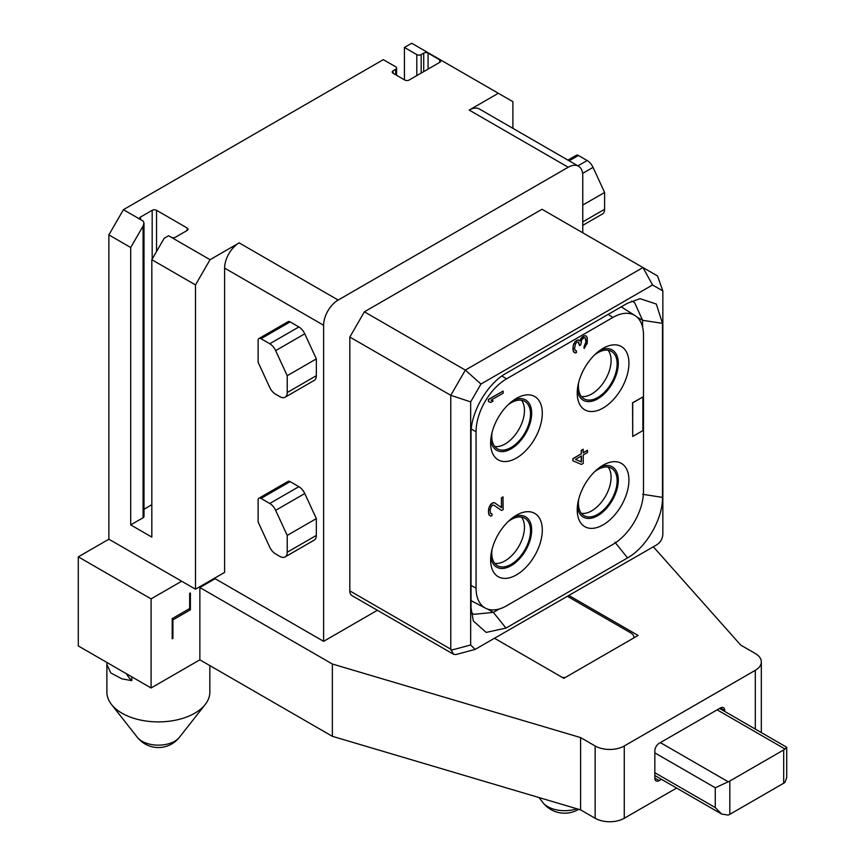 <?xml version="1.0" encoding="UTF-8"?>
<svg xmlns="http://www.w3.org/2000/svg" width="865" height="865" viewBox="0 0 865 865"><rect width="100%" height="100%" fill="white"/><g stroke="black" fill="none" stroke-linecap="round" stroke-linejoin="round"><path stroke-width="1.3" d="M656.546 544.939C660.536 542.387 662.633 538.744 662.85 534.019L662.85 290.921L657.519 275.957L642.965 267.545L465.338 370.101L480.962 384.049L470.668 401.879L470.668 644.976L475.112 649.41L656.546 544.939M662.85 290.921L652.556 284.974L480.962 384.049M627.547 303.204L640.014 298.652L656.319 304.048L662.482 323.369L662.482 497.375C662.968 518.665 646.22 547.664 627.547 557.893L505.971 628.087L486.162 632.412L473.328 620.984L471.036 607.911L471.036 433.906C470.549 412.627 487.298 383.617 505.971 373.388L627.547 303.204M470.668 401.879L450.773 395.316L349.828 337.036L364.381 311.811L542.009 209.265L642.965 267.545L652.556 284.974M364.381 311.811L465.338 370.101L450.773 395.316L450.773 649.172L453.552 654.264L455.877 654.567L475.112 649.41M349.828 337.036L349.828 590.892A10.293 5.947 -60 0 0 351.958 595.607L453.552 654.264M195.49 284.92L151.818 259.695L164.188 238.264L168.556 235.745L210.054 259.695L195.49 284.92L195.49 589.206L224.608 572.403L224.608 268.107A20.587 11.883 -60 0 1 239.172 242.892L338.172 300.047A20.587 11.883 120 0 0 323.618 325.262L323.618 641.322L214.423 578.285M338.172 300.047L568.218 167.237L469.208 110.071A20.587 11.883 -60 0 1 479.502 109.055L578.512 166.221A20.587 11.883 120 0 0 568.218 167.237M582.772 232.804L582.772 175.638A20.587 11.883 120 0 0 578.512 166.221M377.389 610.279L323.618 641.322M287.223 552.227L316.341 535.413L316.341 518.6L304.761 493.526A10.293 5.947 60 0 0 298.879 486.66L290.132 481.61A4.12 2.379 60 0 0 288.067 481.405L258.949 498.218A4.12 2.379 -120 0 0 258.105 500.111L258.105 521.963L269.675 547.037A10.293 5.947 -120 0 0 275.557 553.903L279.936 556.422A10.293 5.947 -120 0 0 285.082 556.941A10.293 5.947 -120 0 0 287.223 552.227L287.223 535.413L275.643 510.339A10.293 5.947 -120 0 0 269.761 503.473L261.014 498.424A4.12 2.379 -120 0 0 258.949 498.218M316.341 535.413A10.293 5.947 60 0 1 314.2 540.128L285.082 556.941M287.223 392.515L316.341 375.702L316.341 358.889L304.761 333.814A10.293 5.947 60 0 0 298.879 326.948L290.132 321.899A4.12 2.379 60 0 0 288.067 321.693L258.949 338.507A4.12 2.379 -120 0 0 258.105 340.399L258.105 362.251L269.675 387.325A10.293 5.947 -120 0 0 275.557 394.191L279.936 396.711A10.293 5.947 -120 0 0 285.082 397.219A10.293 5.947 -120 0 0 287.223 392.515L287.223 375.702L275.643 350.628A10.293 5.947 -120 0 0 269.761 343.762L261.014 338.712A4.12 2.379 -120 0 0 258.949 338.507M316.341 375.702A10.293 5.947 60 0 1 314.2 380.416L285.082 397.219M171.108 237.215A3.092 1.784 0 0 0 175.476 237.215L187.121 230.49A3.092 1.784 0 0 0 188.029 229.225A3.092 1.784 0 0 0 187.121 227.971L156.543 210.314A3.092 1.784 0 0 0 152.175 210.314L140.53 217.039A3.092 1.784 0 0 0 139.633 218.304A3.092 1.784 0 0 0 140.53 219.559L143.082 221.029L143.99 223.029L143.082 226.079L130.702 247.509L130.702 524.904L151.818 537.089L151.818 259.695M393.143 70.779L393.143 73.298A3.092 1.784 0 0 1 392.234 72.044A3.092 1.784 0 0 1 393.143 70.779L395.683 69.308A3.092 1.784 0 0 0 396.592 68.043A3.092 1.784 0 0 0 395.683 66.789L383.314 59.642L123.425 209.687L140.53 219.559L140.53 217.039M393.143 73.298L404.788 80.023A3.092 1.784 0 0 0 409.156 80.023L439.723 62.377A3.092 1.784 0 0 0 440.631 61.112A3.092 1.784 0 0 0 439.723 59.847L428.078 53.122A3.092 1.784 0 0 0 423.709 53.122L421.168 54.603L421.168 73.093M469.208 110.071L498.327 93.269L411.697 43.25L404.42 47.456L416.8 54.603A3.092 1.784 0 0 0 421.168 54.603M210.054 259.695L239.172 242.892M123.425 209.687L108.871 234.902L108.871 539.198L78.293 556.844L151.094 598.872L181.661 581.226L195.49 589.206M215.147 578.707L199.858 587.53L199.858 659.822L151.094 687.978L78.293 645.95L78.293 556.844M151.094 598.872L151.094 687.978M189.673 593.412L190.397 592.99L190.397 609.803L172.924 619.891L172.924 638.381L172.2 638.803L172.2 618.626L189.673 608.538L189.673 593.412M676.603 788.058L624.271 818.268A20.587 11.883 180 0 1 595.152 818.268L595.152 745.976L580.588 737.575L332.355 664.017L199.858 587.53M332.355 664.017L332.355 736.31L199.858 659.822M653.345 546.788L740.743 645.106L755.307 653.518A20.587 11.883 0 0 1 761.33 661.92A20.587 11.883 0 0 1 755.307 670.321L624.271 745.976A20.587 11.883 0 0 1 595.152 745.976M494.694 638.381L563.85 678.311L638.1 635.44L568.943 595.509M404.42 47.456L404.42 79.818M595.152 818.268L580.588 809.867L332.355 736.31M633.731 637.959A10.293 5.947 0 0 0 633.84 637.127A10.293 5.947 0 0 0 630.823 632.921L567.483 596.353M562.391 677.468A10.293 5.947 0 0 0 565.299 677.468M724.729 711.419L724.729 710.5A6.174 3.568 120 0 0 723.454 707.678A6.174 3.568 120 0 0 720.361 707.981L659.206 743.284A6.174 3.568 120 0 0 654.837 750.852L654.837 778.089A6.174 3.568 120 0 0 656.124 780.911A6.174 3.568 120 0 0 659.206 780.608L661.455 779.311M580.588 737.575L580.588 809.867M729.822 814.322L783.69 783.214A10.293 5.947 180 0 0 784.998 782.295L786.707 777.494L786.707 747.252L784.998 749.004A10.293 5.947 180 0 1 783.69 749.933L729.822 781.03L729.822 814.322A10.293 5.947 0 0 1 728.222 815.068L721.648 814.062L715.269 807.596L654.837 772.705M729.822 781.03A10.293 5.947 0 0 1 728.222 781.787L715.269 787.755L715.269 807.596M786.707 747.252L719.572 708.435M108.871 539.198L181.661 581.226M108.871 234.902L130.702 247.509M143.99 223.029L143.99 516.502A3.092 1.784 180 0 1 143.082 517.757L130.702 524.904M151.818 504.728L143.99 509.247M209.838 665.585L209.838 692.184A51.478 29.724 180 0 1 205.232 704.467A51.478 29.724 180 0 1 194.766 713.193A51.478 29.724 180 0 1 121.965 713.193A51.478 29.724 180 0 1 111.499 704.467A51.478 29.724 180 0 1 106.892 692.184L106.892 664.461L110.774 672.948L121.965 678.863L131.772 680.636A51.478 29.724 180 0 1 126.517 673.792M131.772 676.83L131.772 680.636M107.055 662.558L106.892 664.461M498.327 93.269L512.891 101.67L512.891 128.334M172.2 637.959L172.924 638.381M172.2 619.47L172.924 619.891M188.938 608.96L190.397 609.803M494.769 446.513A27.388 15.808 120 0 0 505.095 443.994A27.388 15.808 -60 0 0 522.06 422.639A27.388 15.808 -60 0 0 521.476 400.246M492.034 432.543A27.388 15.808 120 0 0 497.451 448.838A27.388 15.808 120 0 0 511.139 447.486A27.388 15.808 -60 0 0 529.034 423.353A27.388 15.808 -60 0 0 524.839 401.414A27.388 15.808 -60 0 0 511.139 402.766A27.388 15.808 120 0 0 508.004 404.874M490.769 439.777A29.032 16.759 120 0 0 511.139 448.827A29.032 16.759 -60 0 0 531.629 414.746A29.032 16.759 -60 0 0 513.648 400.149M516.459 398.354L516.459 398.354A36.546 21.106 120 0 0 490.617 443.118A36.546 21.106 120 0 0 516.459 458.039A36.546 21.106 120 0 0 542.301 413.275A36.546 21.106 120 0 0 516.459 398.354L516.459 398.354M612.907 317.444L506.631 378.805A43.239 24.966 120 0 0 476.053 431.765L476.053 588.113A43.239 24.966 120 0 0 485.546 608.203A43.239 24.966 120 0 0 506.631 605.77L612.907 544.409A43.239 24.966 120 0 0 643.484 491.45L643.484 335.101A43.239 24.966 120 0 0 635.061 315.628A43.239 24.966 120 0 0 612.907 317.444L608.127 314.406M603.089 348.336L603.089 348.336A36.546 21.106 120 0 0 577.236 393.099A36.546 21.106 120 0 0 603.089 408.021A36.546 21.106 120 0 0 628.931 363.257A36.546 21.106 120 0 0 603.089 348.336L603.089 348.336M603.089 465.175A36.546 21.106 120 0 0 603.089 465.186A36.546 21.106 120 0 0 577.236 509.939A36.546 21.106 120 0 0 603.089 524.86A36.546 21.106 120 0 0 628.931 480.097A36.546 21.106 120 0 0 603.089 465.175L603.078 465.186M516.459 515.194L516.459 515.194A36.546 21.106 120 0 0 490.617 559.958A36.546 21.106 120 0 0 516.459 574.879A36.546 21.106 120 0 0 542.301 530.115A36.546 21.106 120 0 0 516.459 515.194L516.459 515.194M642.9 396.97L632.564 402.766L632.715 436.479L642.9 430.586L642.9 396.97L632.715 402.852L632.715 436.479M503.138 391.077L488.433 399.403L488.433 401.501L490.747 402.441L493.223 401.003L491.05 400.16L503.138 393.186L503.138 391.077L488.574 399.489L488.574 401.587M493.223 401.003L491.082 400.138M493.818 505.16L501.581 510.501L503.138 509.604L502.987 496.91L501.44 497.808L501.44 507.593M501.44 497.808L501.581 507.701L494.629 502.792L492.455 502.998L489.363 506.533L488.433 511.972L489.363 515.291L490.747 516.059L491.98 515.691L491.98 513.94L490.433 513.086L490.12 510.112L491.05 506.771L492.607 505.182L493.839 505.16L501.581 510.501M491.98 513.94L490.996 513.713M585.27 337.901L585.886 342.086L584.026 346.66L584.167 348.498L587.27 343.21L587.27 337.599L585.886 335.782L584.026 335.804L581.55 337.588L580.015 340.897M580.62 338.821L580.145 341.015L578.144 339.902L575.041 341.697L573.181 345.568L573.181 351.168L575.193 352.985L576.425 352.617L576.425 350.866L574.879 350.011L574.565 348.444L575.495 343.697L577.041 342.108L578.285 342.086L579.528 345.578L580.761 344.865L581.691 339.772L584.167 337.642L585.41 337.977L586.027 340.075L585.724 344.097L584.167 346.746L584.167 348.498M576.425 350.866L575.43 350.639M578.761 342.356L579.528 345.578M587.584 450.341L583.237 452.849L583.096 449.259L581.237 450.33L581.237 453.833L572.879 458.666L572.879 460.764L581.388 464.429L583.237 463.359L583.237 454.947L587.584 452.449L587.432 450.265L583.237 452.676M501.851 376.048L506.631 378.805M499.31 608.971L493.364 612.398L473.804 614.334L471.263 612.431M631.569 301.139L634.499 302.382L642.598 320.299L642.598 327.165M471.036 585.497L476.053 588.113M471.274 429.008L476.053 431.765M577.398 389.769A29.032 16.759 120 0 0 597.769 398.819A29.032 16.759 -60 0 0 618.259 364.727A29.032 16.759 -60 0 0 600.278 350.141M594.633 354.855A27.388 15.808 120 0 1 597.769 352.747A27.388 15.808 -60 0 1 611.458 351.395A27.388 15.808 -60 0 1 615.664 373.334A27.388 15.808 -60 0 1 597.769 397.468A27.388 15.808 120 0 1 584.08 398.83A27.388 15.808 120 0 1 578.663 382.525M608.106 350.239A27.388 15.808 -60 0 1 608.69 372.631A27.388 15.808 -60 0 1 591.725 393.986A27.388 15.808 120 0 1 581.399 396.494M577.398 506.609A29.032 16.759 120 0 0 597.769 515.659A29.032 16.759 -60 0 0 618.259 481.567A29.032 16.759 -60 0 0 600.278 466.981M594.633 471.695A27.388 15.808 120 0 1 597.769 469.598A27.388 15.808 -60 0 1 611.458 468.235A27.388 15.808 -60 0 1 615.664 490.185A27.388 15.808 -60 0 1 597.769 514.318A27.388 15.808 120 0 1 584.08 515.67A27.388 15.808 120 0 1 578.663 499.365M608.106 467.078A27.388 15.808 -60 0 1 608.69 489.471A27.388 15.808 -60 0 1 591.725 510.826A27.388 15.808 120 0 1 581.399 513.345M490.769 556.627A29.032 16.759 120 0 0 511.139 565.678A29.032 16.759 -60 0 0 531.629 531.586A29.032 16.759 -60 0 0 513.648 517M508.004 521.714A27.388 15.808 120 0 1 511.139 519.606A27.388 15.808 -60 0 1 524.839 518.254A27.388 15.808 -60 0 1 529.034 540.192A27.388 15.808 -60 0 1 511.139 564.326A27.388 15.808 120 0 1 497.451 565.688A27.388 15.808 120 0 1 492.034 549.383M521.476 517.097A27.388 15.808 -60 0 1 522.06 539.49A27.388 15.808 -60 0 1 505.095 560.844A27.388 15.808 120 0 1 494.769 563.353M488.736 514.243L489.504 515.378M488.433 511.972L488.887 514.329M488.433 510.566L488.574 512.058M488.736 508.296L488.574 510.653M489.363 506.533L488.887 508.371M490.596 504.414L489.504 506.62M491.839 503.354L490.747 504.5M493.699 502.63L492.607 503.073M494.769 502.879L493.839 502.716M503.138 496.997L501.581 497.894M586.027 335.869L584.167 335.89L580.761 338.907M573.181 351.168L573.949 352.304M572.879 348.898L573.333 351.255M572.879 348.195L573.019 348.984M573.181 345.568L573.019 348.281M573.798 343.805L573.333 345.654M575.041 341.697L573.949 343.892M576.285 340.626L575.193 341.772M578.144 339.902L577.041 340.356M579.215 340.15L578.285 339.988M572.879 458.666L573.019 460.85M581.237 453.833L573.019 458.753M581.237 450.33L581.388 453.92M583.237 449.346L581.388 450.416M581.388 461.975L575.495 459.423L581.388 456.017L581.388 461.975L575.517 459.412M581.237 456.104L581.237 461.888M577.896 165.864L587.151 160.522L578.404 155.473A4.12 2.379 60 0 0 576.35 155.268L567.948 160.112M587.151 160.522A10.293 5.947 60 0 1 593.044 167.378L604.613 192.452L582.772 205.059M582.772 221.873L604.613 209.265A10.293 5.947 60 0 1 602.483 213.979L582.772 225.354M604.613 209.265L604.613 192.452M316.341 518.6L287.223 535.413M316.341 358.889L287.223 375.702M450.773 649.172L349.828 590.892M224.608 268.107L323.618 325.262M755.307 729.076L755.307 670.321M624.271 818.268L624.271 745.976M659.206 780.608L654.837 778.089M654.837 752.874L715.269 787.755M728.222 781.787L660.373 742.613M784.998 749.004L717.161 709.83M783.69 783.214L783.69 749.933M724.729 710.5L720.361 707.981M576.793 808.743A23.723 13.689 180 0 1 542.928 802.59L539.014 797.541M143.082 226.079L143.082 517.757M152.175 210.314L152.175 259.067M156.543 210.314L156.543 251.499M187.121 227.971L187.121 230.49M137.33 737.315A26.772 26.772 0 0 0 179.412 737.315A23.106 13.343 0 0 1 174.708 741.229A23.106 13.343 180 0 1 137.33 737.315L111.499 704.467M416.8 54.603L416.8 75.612M423.709 53.122L423.709 71.622M428.078 53.122L428.078 69.103M439.723 59.847L439.723 62.377M395.683 69.308L395.683 74.768M487.644 609.101L493.364 612.398L505.971 628.087M636.878 317.001L642.598 320.299L662.482 323.369M662.482 497.375L642.598 494.293M627.547 557.893L614.939 542.214M569.148 160.814L578.404 155.473M582.632 173.389L593.044 167.378M275.643 510.339L304.761 493.526M269.761 503.473L298.879 486.66M261.014 498.424L290.132 481.61M275.643 350.628L304.761 333.814M269.761 343.762L298.879 326.948M261.014 338.712L290.132 321.899M470.668 644.976L450.935 650.264M761.33 732.558L761.33 661.92M721.648 814.062L654.837 775.494M633.84 637.905L633.84 637.127M542.928 802.59A27.388 27.388 0 0 0 578.685 809.294M179.412 737.315L205.232 704.467M396.592 75.298L396.592 68.043M635.061 315.628L621.243 306.837M485.546 608.203L471.036 600.634"/></g></svg>

